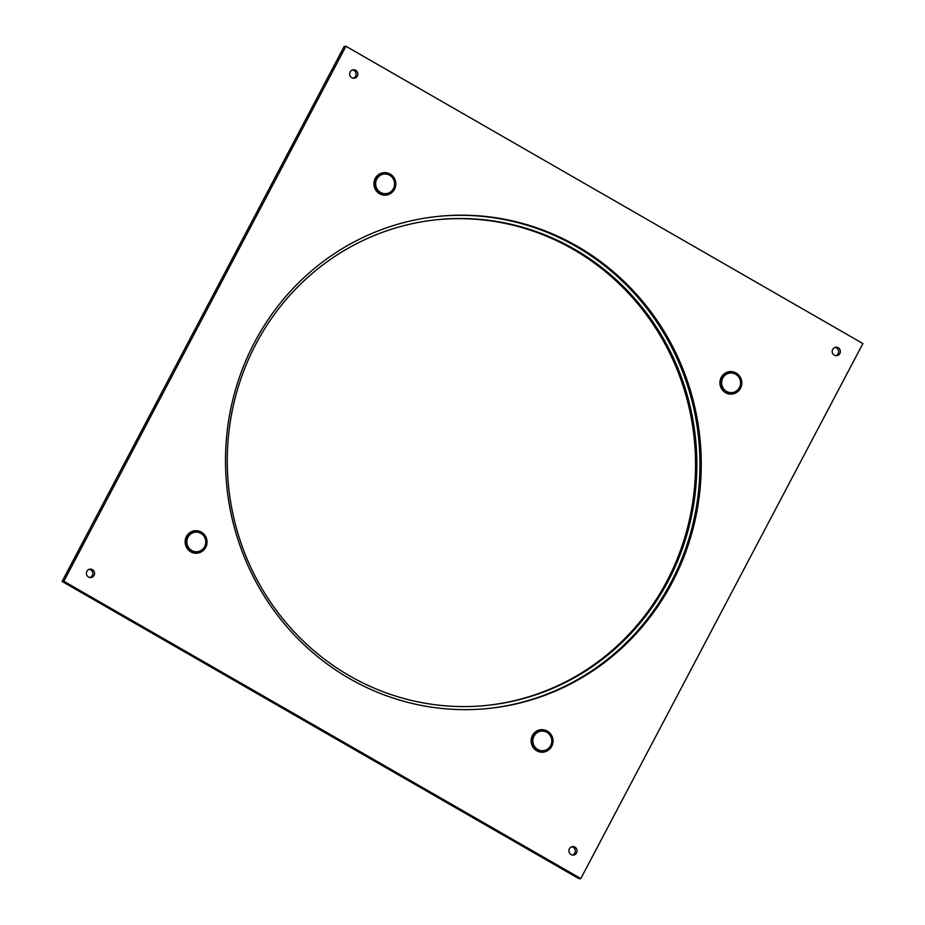 <?xml version="1.0" encoding="UTF-8"?>
<svg xmlns="http://www.w3.org/2000/svg" width="925" height="925" viewBox="0 0 925 925"><rect width="100%" height="100%" fill="white"/><g stroke="black" fill="none" stroke-linecap="round" stroke-linejoin="round"><path stroke-width="1.39" d="M580.819 878.577L579.073 878.75L62.091 581.443L63.848 581.27L580.819 878.577L862.909 343.557L345.927 46.25L63.848 581.27M62.091 581.443L344.181 46.423L345.927 46.25M485.428 705.544A244.119 234.707 84.4 0 0 666.867 581.201A244.119 234.707 84.4 0 0 656.438 329.392A244.119 234.707 84.4 0 0 437.386 219.676M388.639 173.38A11.285 10.846 84.4 0 0 375.735 190.053A11.285 10.846 84.4 0 0 390.627 193.429M734.647 372.359A11.285 10.846 84.4 0 0 719.974 383.933A11.285 10.846 84.4 0 0 736.624 392.408M545.854 730.438A11.285 10.846 84.4 0 0 532.939 747.122A11.285 10.846 84.4 0 0 547.831 750.487M199.846 531.459A11.285 10.846 84.4 0 0 185.185 543.033A11.285 10.846 84.4 0 0 201.835 551.508M672.197 582.496A247.322 237.783 84.4 0 0 661.456 327.092A247.322 237.783 84.4 0 0 439.04 216.288A247.322 237.783 84.4 0 0 226.741 485.81A247.322 237.783 84.4 0 0 487.718 708.538A247.322 237.783 84.4 0 0 672.197 582.496M350.182 71.93A4.243 4.082 84.4 0 0 354.183 78.22A4.243 4.082 84.4 0 0 357.825 73.595A4.243 4.082 84.4 0 0 350.182 71.93M839.854 353.535A4.243 4.082 84.4 0 0 835.853 347.257A4.243 4.082 84.4 0 0 832.211 351.882A4.243 4.082 84.4 0 0 839.854 353.535M569.407 848.768A4.243 4.082 84.4 0 0 573.408 855.058A4.243 4.082 84.4 0 0 577.05 850.433A4.243 4.082 84.4 0 0 569.407 848.768M94.061 575.408A4.243 4.082 84.4 0 0 90.06 569.129A4.243 4.082 84.4 0 0 86.418 573.754A4.243 4.082 84.4 0 0 94.061 575.408M90.014 577.558A4.243 4.082 84.4 0 0 89.193 569.314M572.529 855.047A4.243 4.082 84.4 0 0 571.708 846.803M835.807 355.686A4.243 4.082 84.4 0 0 834.986 347.442M353.292 78.197A4.243 4.082 84.4 0 0 352.471 69.953M487.059 708.596A247.322 237.783 84.4 0 0 670.879 582.634A247.322 237.783 84.4 0 0 660.323 327.508A247.322 237.783 84.4 0 0 438.381 216.358M668.174 581.073A244.119 234.707 84.4 0 0 657.571 328.976A244.119 234.707 84.4 0 0 438.045 219.607A244.119 234.707 84.4 0 0 228.487 485.637A244.119 234.707 84.4 0 0 486.087 705.474A244.119 234.707 84.4 0 0 668.174 581.073M382.788 172.778A11.285 10.846 -95.6 0 1 383.736 172.802M385.922 194.944A11.285 10.846 -95.6 0 1 385.008 195.163M728.796 371.757A11.285 10.846 -95.6 0 1 729.744 371.781M731.929 393.923A11.285 10.846 -95.6 0 1 731.004 394.142M539.992 729.837A11.285 10.846 -95.6 0 1 540.94 729.871M543.137 752.013A11.285 10.846 -95.6 0 1 542.212 752.222M193.996 530.857A11.285 10.846 -95.6 0 1 194.944 530.892M197.129 553.034A11.285 10.846 -95.6 0 1 196.204 553.243M195.233 530.857A11.123 10.695 84.4 0 0 189.602 550.525A11.123 10.695 84.4 0 0 206.587 545.172A11.123 10.695 84.4 0 0 195.233 530.857L193.128 531.066A11.123 10.695 84.4 0 0 193.071 531.077M195.256 553.219A11.123 10.695 84.4 0 0 195.325 553.208L197.418 553M190.377 549.531A9.84 9.47 84.4 0 0 205.743 540.998A9.84 9.47 84.4 0 0 187.255 539.055A9.84 9.47 84.4 0 0 190.377 549.531M730.033 371.757A11.123 10.695 84.4 0 0 724.402 391.425A11.123 10.695 84.4 0 0 741.388 386.072A11.123 10.695 84.4 0 0 730.033 371.757L727.929 371.966A11.123 10.695 84.4 0 0 727.871 371.966M730.056 394.108A11.123 10.695 84.4 0 0 730.114 394.108L732.218 393.9M725.177 390.431A9.84 9.47 84.4 0 0 740.543 381.898A9.84 9.47 84.4 0 0 722.043 379.955A9.84 9.47 84.4 0 0 725.177 390.431M384.025 172.778A11.123 10.695 84.4 0 0 378.394 192.446A11.123 10.695 84.4 0 0 395.38 187.093A11.123 10.695 84.4 0 0 384.025 172.778L381.921 172.987A11.123 10.695 84.4 0 0 381.863 172.987M384.048 195.129A11.123 10.695 84.4 0 0 384.118 195.129L386.222 194.921M379.169 191.452A9.84 9.47 84.4 0 0 394.547 182.919A9.84 9.47 84.4 0 0 376.047 180.976A9.84 9.47 84.4 0 0 379.169 191.452M541.241 729.837A11.123 10.695 84.4 0 0 535.61 749.504A11.123 10.695 84.4 0 0 552.583 744.151A11.123 10.695 84.4 0 0 541.241 729.837L539.136 730.045A11.123 10.695 84.4 0 0 539.067 730.056M541.264 752.198A11.123 10.695 84.4 0 0 541.322 752.187L543.426 751.979M536.384 748.51A9.84 9.47 84.4 0 0 551.751 739.977A9.84 9.47 84.4 0 0 533.251 738.034A9.84 9.47 84.4 0 0 536.384 748.51"/></g></svg>

